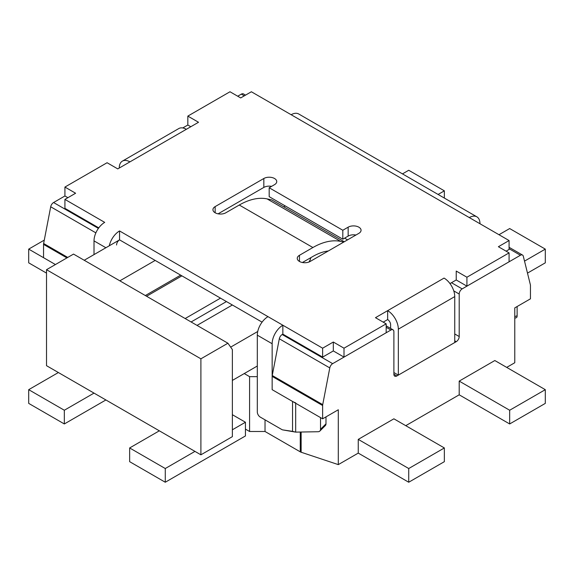 <?xml version="1.0" encoding="UTF-8"?>
<svg xmlns="http://www.w3.org/2000/svg" width="574" height="574" viewBox="0 0 574 574"><rect width="100%" height="100%" fill="white"/><g stroke="black" fill="none" stroke-linecap="round" stroke-linejoin="round"><path stroke-width="0.86" d="M358.255 453.101L338.301 464.617L338.301 409.764L338.301 464.617L301.135 452.233A4.197 2.425 0 0 1 300.267 451.846L265.03 431.497L265.03 419.845L265.03 431.497L249.59 431.497L249.59 376.652L244.244 373.566L249.59 376.652L249.59 431.497L245.435 429.101L249.59 431.497L265.03 431.497L300.267 451.846A4.197 2.425 0 0 0 301.135 452.233L338.301 464.617L358.255 453.101L358.255 439.383L393.886 418.819L444.355 447.957L408.731 468.528L358.255 439.383L358.255 453.101L408.731 482.239L444.355 461.668L444.355 447.957M506.706 367.396L514.778 362.732L514.778 307.879L530.455 298.824L530.455 285.536L530.455 298.824L514.778 307.879L514.778 362.732L506.706 367.396M405.761 425.671L459.2 394.819L509.669 423.956L545.3 403.393L545.3 389.674L494.831 360.537L459.2 381.107L459.2 394.819L405.761 425.671M322.631 405.524A4.197 2.425 -60 0 1 322.717 404.641L272.241 375.504A4.197 2.425 -60 0 0 272.155 376.386L272.155 389.674L292.546 401.448A15.118 8.725 0 0 0 295.675 402.833A15.118 8.725 0 0 1 292.546 401.448L272.155 389.674L272.155 343.74A15.118 8.725 -60 0 1 282.846 325.221L322.631 348.196L322.631 357.107L282.846 334.14L282.193 334.513A4.197 2.425 -60 0 0 279.316 338.775L272.241 375.504A4.197 2.425 -60 0 0 272.155 376.386L272.155 343.74A15.118 8.725 -60 0 1 282.846 325.221L282.846 334.14L282.193 334.513A4.197 2.425 -60 0 0 279.316 338.775L272.241 375.504L322.717 404.641L329.785 367.912A4.197 2.425 -60 0 1 332.662 363.651L390.916 330.021A4.197 2.425 -60 0 1 393.011 329.813A4.197 2.425 -60 0 1 393.886 331.736L393.886 374.248L396.849 375.963L456.23 341.681L454.744 340.827L456.23 341.681A4.197 2.425 -60 0 0 459.2 336.536A4.197 2.425 -60 0 1 456.23 341.681L396.849 375.963A4.197 2.425 -60 0 1 394.754 376.171A4.197 2.425 -60 0 1 393.886 374.248L396.849 375.963A4.197 2.425 -60 0 1 394.754 376.171A4.197 2.425 -60 0 1 393.886 374.248L393.886 331.736A4.197 2.425 -60 0 0 393.011 329.813A4.197 2.425 -60 0 0 390.916 330.021L386.166 327.28L390.916 330.021L332.662 363.651L282.193 334.513L332.662 363.651A4.197 2.425 -60 0 0 329.785 367.912L322.717 404.641A4.197 2.425 -60 0 0 322.631 405.524L322.631 418.819L272.155 389.674L322.631 418.819L338.301 409.764L322.631 418.819L322.631 405.524L272.155 376.386L322.631 405.524M530.369 284.754A4.197 2.425 -60 0 1 530.455 285.536A4.197 2.425 -60 0 0 530.369 284.754L523.301 256.191L530.369 284.754M520.417 255.258A4.197 2.425 -60 0 1 522.519 255.05A4.197 2.425 -60 0 1 523.301 256.191A4.197 2.425 -60 0 0 522.519 255.05A4.197 2.425 -60 0 0 520.417 255.258L509.081 248.707L520.417 255.258L462.17 288.887L520.417 255.258M459.2 294.024A4.197 2.425 -60 0 1 462.17 288.887A4.197 2.425 -60 0 0 459.2 294.024L459.2 336.536L454.744 333.968L459.2 336.536L459.2 294.024L453.776 290.896L459.2 294.024M55.42 264.542L43.545 257.69L43.545 244.395A4.197 2.425 120 0 1 43.631 243.512L50.699 206.784A4.197 2.425 120 0 1 53.583 202.529L64.919 195.978L67.89 197.693L64.919 195.978L64.919 187.067L75.61 193.237L64.919 187.067L107.08 162.729L64.919 187.067L64.919 195.978L53.583 202.529A4.197 2.425 120 0 0 50.699 206.784L43.631 243.512A4.197 2.425 120 0 0 43.545 244.395L43.545 257.69L55.42 264.542L28.7 249.116L28.7 262.835L46.516 273.116M183.084 127.758A4.197 2.425 120 0 0 182.783 127.952A4.197 2.425 120 0 1 183.084 127.758L183.852 128.196L183.084 127.758L187.834 125.017L183.084 127.758M241.338 94.129L237.715 96.217L241.338 94.129L244.302 95.844L241.338 94.129A4.197 2.425 120 0 1 243.433 93.921A4.197 2.425 120 0 0 241.338 94.129M249.59 376.652L257.31 376.652L249.59 376.652M44.284 240.119L28.7 249.116M408.731 468.528L408.731 482.239M494.831 360.537L459.2 381.107L509.669 410.245L545.3 389.674M509.669 410.245L509.669 423.956M257.31 366.018L232.37 380.419L257.31 366.018M344.601 238.145L347.564 239.86L344.601 238.145M283.692 206.805L285.221 205.923L283.692 206.805M232.37 349.566L232.37 436.642L200.9 454.816L200.9 358.822L227.914 343.223L232.37 349.566L232.37 436.642L200.9 454.816L200.9 358.822L227.914 343.223L232.37 349.566M197.04 325.401L232.37 304.995L197.04 325.401M155.181 260.431L119.844 280.829L155.181 260.431M230.655 347.127L257.733 331.492L230.655 347.127M84.213 260.259L119.55 239.86A4.197 2.425 120 0 0 116.579 245.005A4.197 2.425 120 0 1 119.55 239.86L262.074 322.143L119.55 239.86L119.55 230.949L282.846 325.221L322.631 348.196L322.631 357.107L282.846 334.14L282.846 325.221L268.001 316.654A15.118 8.725 -60 0 0 257.31 335.166A15.118 8.725 -60 0 1 268.001 316.654L119.55 230.949A15.118 8.725 120 0 0 109.282 245.787A15.118 8.725 120 0 1 119.55 230.949L119.55 239.86L84.213 260.259M73.529 254.088L227.914 343.223L73.529 254.088L46.516 269.687L200.9 358.822L46.516 269.687L73.529 254.088M46.516 365.681L46.516 269.687L46.516 365.681L200.9 454.816L46.516 365.681M190.805 126.732L187.834 125.017L187.834 116.099L229.995 91.761L240.685 97.932L251.369 91.761L291.154 114.728L251.369 91.761L240.685 97.932L229.995 91.761L187.834 116.099L187.834 125.017L190.805 126.732M506.11 251.175L509.081 249.46L509.081 240.549L291.154 114.728A15.118 8.725 120 0 1 298.717 113.982A15.118 8.725 120 0 0 291.154 114.728L469.295 217.575A15.118 8.725 120 0 1 476.851 216.828A15.118 8.725 120 0 0 469.295 217.575L509.081 240.549L498.39 246.72L509.081 240.549L509.081 249.46L506.11 251.175M509.081 261.801L466.92 286.139L466.92 277.228L509.081 252.89L498.39 246.72L509.081 252.89L509.081 261.801L466.92 286.139L466.92 277.228L509.081 252.89L509.081 261.801M456.23 279.969L466.92 286.139L456.23 279.969L449.987 283.578L456.23 279.969L456.23 271.057L466.92 277.228L456.23 271.057L456.23 279.969M383.195 322.136L387.651 319.567L387.651 310.656L444.061 278.089A15.118 8.725 60 0 1 454.744 296.6L398.334 329.167A15.118 8.725 -120 0 0 387.651 310.656L444.061 278.089A15.118 8.725 60 0 1 454.744 296.6L398.334 329.167L398.334 375.109L454.744 342.534L454.744 296.6L454.744 342.534L398.334 375.109L393.886 372.533L398.334 375.109L398.334 329.167A15.118 8.725 -120 0 0 387.651 310.656L375.475 317.68L387.651 310.656L387.651 319.567A4.197 2.425 -120 0 1 390.614 324.712L390.614 328.436L390.614 324.712A4.197 2.425 -120 0 0 387.651 319.567L383.195 322.136M386.166 332.769L344.005 357.107L333.315 350.936L322.631 357.107L333.315 350.936L333.315 342.025L322.631 348.196L333.315 342.025L333.315 350.936L344.005 357.107L344.005 348.196L333.315 342.025L344.005 348.196L386.166 323.851L375.475 317.68L386.166 323.851L386.166 332.769L344.005 357.107L344.005 348.196L386.166 323.851L386.166 332.769M98.778 227.871L64.919 208.319L64.919 199.408L104.705 222.375A15.118 8.725 -60 0 0 94.014 240.886A15.118 8.725 -60 0 1 104.705 222.375L64.919 199.408L75.61 193.237L64.919 199.408L64.919 208.319L98.778 227.871M263.839 187.411L218.084 213.829L263.839 187.411A7.555 4.362 180 0 1 271.595 186.356A7.555 4.362 180 0 0 263.839 187.411L263.839 178.492A7.555 4.362 180 0 1 272.076 177.553A7.555 4.362 180 0 1 276.747 181.578A7.555 4.362 180 0 1 274.53 184.663L269.184 187.755L269.184 196.667L342.814 239.179L269.184 196.667L269.184 187.755L274.53 184.663A7.555 4.362 180 0 0 276.747 181.578A7.555 4.362 180 0 0 272.076 177.553A7.555 4.362 180 0 0 263.839 178.492L215.15 206.604L215.15 212.775L215.15 206.604A7.555 4.362 180 0 0 212.94 209.689A7.555 4.362 180 0 1 215.15 206.604L263.839 178.492L263.839 187.411M302.405 262.512L312.902 256.449A58.785 33.938 -60 0 1 328.328 250.967A58.785 33.938 -60 0 0 312.902 256.449L302.405 262.512M348.16 236.093A7.555 4.362 180 0 1 355.916 235.039A7.555 4.362 180 0 0 348.16 236.093L342.814 239.179L342.814 230.26L269.184 187.755L342.814 230.26L342.814 239.179L348.16 236.093L348.16 227.175L342.814 230.26L348.16 227.175A7.555 4.362 180 0 1 356.397 226.228A7.555 4.362 180 0 1 361.06 230.26A7.555 4.362 180 0 1 358.85 233.345L310.161 261.457A7.555 4.362 180 0 1 301.924 262.404A7.555 4.362 180 0 1 297.253 258.372A7.555 4.362 180 0 1 299.47 255.287L312.902 247.53A69.698 40.245 -60 0 1 340.705 241.403L267.075 198.891A69.698 40.245 -60 0 0 239.272 205.026L225.84 212.775A7.555 4.362 180 0 1 217.603 213.722A7.555 4.362 180 0 1 212.94 209.689A7.555 4.362 180 0 0 217.603 213.722A7.555 4.362 180 0 0 225.84 212.775L239.272 205.026A69.698 40.245 -60 0 1 267.075 198.891L271.681 199.867L344.257 241.769L271.681 199.867L267.075 198.891L340.705 241.403L343.776 242.049L340.705 241.403A69.698 40.245 -60 0 0 312.902 247.53L299.47 255.287A7.555 4.362 180 0 0 297.253 258.372A7.555 4.362 180 0 0 301.924 262.404A7.555 4.362 180 0 0 310.161 261.457L358.85 233.345A7.555 4.362 180 0 0 361.06 230.26A7.555 4.362 180 0 0 356.397 226.228A7.555 4.362 180 0 0 348.16 227.175L348.16 236.093M198.525 122.269L187.834 116.099L198.525 122.269L186.349 129.301L198.525 122.269M117.77 168.9L129.939 161.868A15.118 8.725 -120 0 0 122.384 161.122A15.118 8.725 -120 0 0 119.256 168.038A15.118 8.725 -120 0 1 122.384 161.122A15.118 8.725 -120 0 1 129.939 161.868L117.77 168.9L107.08 162.729L117.77 168.9M292.546 431.354L295.675 432.122L318.154 431.727A4.197 2.97 -135 0 0 319.854 431.06A4.197 2.97 -135 0 0 320.522 429.302L320.522 417.599L320.522 429.302L325.982 423.849L325.982 416.882L325.982 423.849A4.197 2.97 -135 0 1 325.315 425.599A4.197 2.97 -135 0 0 325.982 423.849L320.522 429.302A4.197 2.97 -135 0 1 319.854 431.06A4.197 2.97 -135 0 1 318.154 431.727L295.675 432.122L295.675 403.257L295.675 432.122L282.853 429.919A4.197 2.425 60 0 1 281.82 429.539L260.28 417.104A4.197 2.425 60 0 1 257.31 411.96L257.31 335.166L257.31 411.96A4.197 2.425 60 0 0 260.28 417.104L281.82 429.539A4.197 2.425 60 0 0 282.853 429.919L292.546 431.354L292.546 401.448L292.546 431.354M517.124 315.8L517.124 306.523L517.124 315.8A4.197 1.715 71.6 0 1 516.349 317.68L514.778 318.204L516.349 317.68A4.197 1.715 71.6 0 0 517.124 315.8L514.778 316.583L517.124 315.8M479.986 223.745A15.118 8.725 120 0 0 476.851 216.828A15.118 8.725 120 0 1 479.986 223.745M94.014 254.605L94.014 240.886L94.014 254.605M178.794 128.554A15.118 8.725 60 0 1 186.349 129.301L129.939 161.868L186.349 129.301A15.118 8.725 60 0 0 178.794 128.554L122.384 161.122L178.794 128.554M358.255 439.383L393.886 418.819M459.2 381.107L459.2 394.819M498.985 234.716L509.669 228.552L545.3 249.116L545.3 262.835L527.484 273.116M545.3 249.116L524.514 261.12M438.098 194.45L444.355 190.841L408.731 170.27L402.467 173.886M444.355 190.841L444.355 198.066M94.014 393.104L64.331 410.245L28.7 389.674L58.39 372.533M105.896 399.963L64.331 423.956L28.7 403.393L28.7 389.674M64.331 410.245L64.331 423.956M159.335 430.816L129.645 447.957L129.645 461.668L165.269 482.239L245.435 435.96L245.435 422.242L232.37 414.701M129.645 447.957L165.269 468.528L165.269 482.239M165.269 468.528L194.959 451.386M232.37 429.79L245.435 422.242M329.785 367.912L279.316 338.775L329.785 367.912M53.583 202.529L98.398 228.402L53.583 202.529M50.699 206.784L95.872 232.865L50.699 206.784M43.631 243.512L67.739 257.432L43.631 243.512M43.545 244.395L66.928 257.898L43.545 244.395M451.48 282.717L462.17 288.887L451.48 282.717M300.267 451.846L300.267 432.035L300.267 451.846M301.135 452.233L301.135 432.021L301.135 452.233M308.941 262.031A31.491 18.181 0 0 0 310.843 257.633A31.491 18.181 0 0 1 308.941 262.031M191.099 321.971L226.436 301.572L191.099 321.971M146.564 296.256L181.901 275.857L146.564 296.256M185.158 318.541L220.495 298.143L185.158 318.541M239.272 205.026L312.902 247.53L239.272 205.026M299.47 261.457L299.47 255.287L299.47 261.457M272.155 343.74L257.31 335.166L272.155 343.74M105.896 247.746L94.014 240.886L105.896 247.746M386.166 325.86L393.011 329.813L386.166 325.86M509.081 247.286L522.519 255.05L509.081 247.286M243.433 93.921L245.536 95.133L243.433 93.921M310.893 257.604L309.515 261.794L310.893 257.604M145.337 295.545L180.667 275.147L145.337 295.545M298.717 113.982L476.851 216.828L298.717 113.982M325.315 425.599L319.854 431.06L325.315 425.599"/></g></svg>

